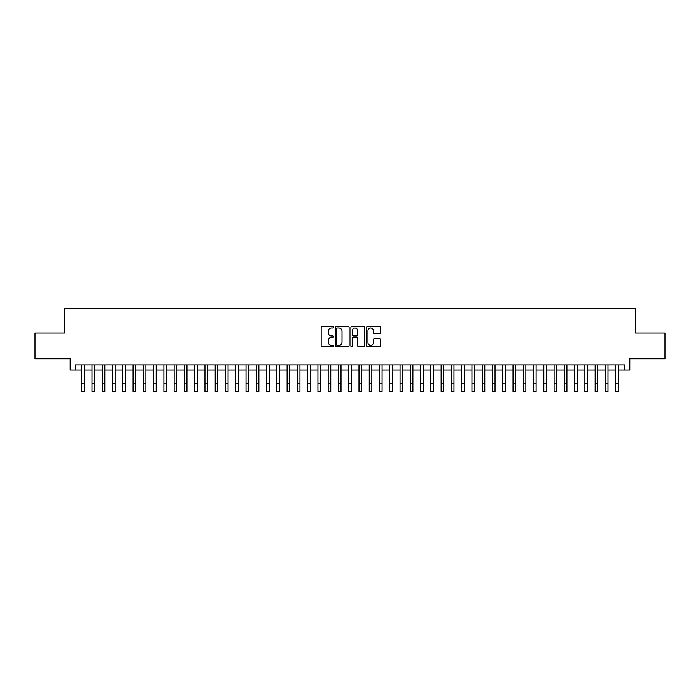 <?xml version="1.0" encoding="UTF-8"?>
<svg xmlns="http://www.w3.org/2000/svg" width="700" height="700" viewBox="0 0 700 700"><rect width="100%" height="100%" fill="white"/><g stroke="black" fill="none" stroke-linecap="round" stroke-linejoin="round"><path stroke-width="1.05" d="M333.567 327.303A0.709 0.709 0 0 0 332.868 326.594L322.158 326.594A1.006 1.006 0 0 0 321.151 327.6L321.151 345.748A1.006 1.006 0 0 0 322.158 346.754L332.868 346.754A0.709 0.709 0 0 0 333.567 346.054A0.709 0.709 0 0 0 332.868 345.345L331.476 345.345A3.229 3.229 0 0 1 328.256 342.116L328.256 340.611A3.229 3.229 0 0 1 331.476 337.382L332.868 337.382A0.709 0.709 0 0 0 333.567 336.674A0.709 0.709 0 0 0 332.868 335.974L331.476 335.974A3.229 3.229 0 0 1 328.256 332.745L328.256 331.231A3.229 3.229 0 0 1 331.476 328.011L332.868 328.011A0.709 0.709 0 0 0 333.567 327.303M379.461 333.699A1.006 1.006 0 0 0 380.467 332.692L380.467 327.6A1.006 1.006 0 0 0 379.461 326.594L367.561 326.594A1.006 1.006 0 0 0 366.555 327.6L366.555 345.748A1.006 1.006 0 0 0 367.561 346.754L379.461 346.754A1.006 1.006 0 0 0 380.467 345.748L380.467 339.596A1.006 1.006 0 0 0 379.461 338.59L374.369 338.59A1.006 1.006 0 0 0 373.363 339.596L373.363 342.65A2.695 2.695 0 0 1 370.668 345.345A2.695 2.695 0 0 1 367.964 342.65L367.964 330.706A2.695 2.695 0 0 1 370.668 328.011A2.695 2.695 0 0 1 373.363 330.706L373.363 332.692A1.006 1.006 0 0 0 374.369 333.699L379.461 333.699M75.303 370.046L75.303 364.919L624.697 364.919L624.697 370.046L629.825 370.046L629.825 358.75L665 358.75L665 333.086L635.477 333.086L635.477 308.438L64.522 308.438L64.522 333.086L35 333.086L35 358.75L70.175 358.75L70.175 370.046L81.725 370.046M349.116 327.6A1.006 1.006 0 0 0 348.11 326.594L336.219 326.594A1.006 1.006 0 0 0 335.204 327.6L335.204 345.748A1.006 1.006 0 0 0 336.219 346.754L348.11 346.754A1.006 1.006 0 0 0 349.116 345.748L349.116 327.6M351.89 326.594L363.781 326.594A1.006 1.006 0 0 1 364.796 327.6L364.796 345.748A1.006 1.006 0 0 1 363.781 346.754L358.697 346.754A1.006 1.006 0 0 1 357.683 345.748L357.683 338.389A1.006 1.006 0 0 0 356.676 337.382L353.299 337.382A1.006 1.006 0 0 0 352.293 338.389L352.293 346.054A0.709 0.709 0 0 1 351.584 346.754A0.709 0.709 0 0 1 350.884 346.054L350.884 327.6A1.006 1.006 0 0 1 351.89 326.594M84.289 370.046L91.989 370.046M94.561 370.046L102.261 370.046M104.825 370.046L112.534 370.046M115.097 370.046L122.797 370.046M125.37 370.046L133.07 370.046M135.634 370.046L143.334 370.046M145.906 370.046L153.606 370.046M156.17 370.046L163.879 370.046M166.442 370.046L174.143 370.046M176.715 370.046L184.415 370.046M186.979 370.046L194.679 370.046M197.251 370.046L204.951 370.046M207.515 370.046L215.224 370.046M217.787 370.046L225.487 370.046M228.06 370.046L235.76 370.046M238.324 370.046L246.024 370.046M248.596 370.046L256.296 370.046M258.86 370.046L266.569 370.046M269.132 370.046L276.832 370.046M279.405 370.046L287.105 370.046M289.669 370.046L297.369 370.046M299.941 370.046L307.641 370.046M310.205 370.046L317.914 370.046M320.477 370.046L328.178 370.046M330.75 370.046L338.45 370.046M341.014 370.046L348.714 370.046M351.286 370.046L358.986 370.046M361.55 370.046L369.25 370.046M371.822 370.046L379.523 370.046M382.086 370.046L389.795 370.046M392.359 370.046L400.059 370.046M402.631 370.046L410.331 370.046M412.895 370.046L420.595 370.046M423.168 370.046L430.868 370.046M433.431 370.046L441.14 370.046M443.704 370.046L451.404 370.046M453.976 370.046L461.676 370.046M464.24 370.046L471.94 370.046M474.512 370.046L482.213 370.046M484.776 370.046L492.485 370.046M495.049 370.046L502.749 370.046M505.321 370.046L513.021 370.046M515.585 370.046L523.285 370.046M525.858 370.046L533.558 370.046M536.121 370.046L543.83 370.046M546.394 370.046L554.094 370.046M556.666 370.046L564.366 370.046M566.93 370.046L574.63 370.046M577.202 370.046L584.903 370.046M587.466 370.046L595.175 370.046M597.739 370.046L605.439 370.046M608.011 370.046L615.711 370.046M618.275 370.046L624.697 370.046M337.321 328.011A0.709 0.709 0 0 0 336.621 328.711L336.621 344.636A0.709 0.709 0 0 0 337.321 345.345L338.783 345.345A3.229 3.229 0 0 0 342.011 342.116L342.011 331.231A3.229 3.229 0 0 0 338.783 328.011L337.321 328.011M357.683 330.75A2.695 2.695 0 0 0 354.988 328.055A2.695 2.695 0 0 0 352.293 330.75L352.293 334.959A1.006 1.006 0 0 0 353.299 335.974L356.676 335.974A1.006 1.006 0 0 0 357.683 334.959L357.683 330.75M81.725 383.863L84.289 383.863L84.289 391.562L81.725 391.562L81.725 364.919M84.289 383.863L84.289 364.919M91.989 383.863L94.561 383.863L94.561 391.562L91.989 391.562L91.989 364.919M94.561 383.863L94.561 364.919M102.261 383.863L104.825 383.863L104.825 391.562L102.261 391.562L102.261 364.919M104.825 383.863L104.825 364.919M112.534 383.863L115.097 383.863L115.097 391.562L112.534 391.562L112.534 364.919M115.097 383.863L115.097 364.919M122.797 383.863L125.37 383.863L125.37 391.562L122.797 391.562L122.797 364.919M125.37 383.863L125.37 364.919M133.07 383.863L135.634 383.863L135.634 391.562L133.07 391.562L133.07 364.919M135.634 383.863L135.634 364.919M143.334 383.863L145.906 383.863L145.906 391.562L143.334 391.562L143.334 364.919M145.906 383.863L145.906 364.919M153.606 383.863L156.17 383.863L156.17 391.562L153.606 391.562L153.606 364.919M156.17 383.863L156.17 364.919M163.879 383.863L166.442 383.863L166.442 391.562L163.879 391.562L163.879 364.919M166.442 383.863L166.442 364.919M174.143 383.863L176.715 383.863L176.715 391.562L174.143 391.562L174.143 364.919M176.715 383.863L176.715 364.919M184.415 383.863L186.979 383.863L186.979 391.562L184.415 391.562L184.415 364.919M186.979 383.863L186.979 364.919M194.679 383.863L197.251 383.863L197.251 391.562L194.679 391.562L194.679 364.919M197.251 383.863L197.251 364.919M204.951 383.863L207.515 383.863L207.515 391.562L204.951 391.562L204.951 364.919M207.515 383.863L207.515 364.919M215.224 383.863L217.787 383.863L217.787 391.562L215.224 391.562L215.224 364.919M217.787 383.863L217.787 364.919M225.487 383.863L228.06 383.863L228.06 391.562L225.487 391.562L225.487 364.919M228.06 383.863L228.06 364.919M235.76 383.863L238.324 383.863L238.324 391.562L235.76 391.562L235.76 364.919M238.324 383.863L238.324 364.919M246.024 383.863L248.596 383.863L248.596 391.562L246.024 391.562L246.024 364.919M248.596 383.863L248.596 364.919M256.296 383.863L258.86 383.863L258.86 391.562L256.296 391.562L256.296 364.919M258.86 383.863L258.86 364.919M266.569 383.863L269.132 383.863L269.132 391.562L266.569 391.562L266.569 364.919M269.132 383.863L269.132 364.919M276.832 383.863L279.405 383.863L279.405 391.562L276.832 391.562L276.832 364.919M279.405 383.863L279.405 364.919M287.105 383.863L289.669 383.863L289.669 391.562L287.105 391.562L287.105 364.919M289.669 383.863L289.669 364.919M297.369 383.863L299.941 383.863L299.941 391.562L297.369 391.562L297.369 364.919M299.941 383.863L299.941 364.919M307.641 383.863L310.205 383.863L310.205 391.562L307.641 391.562L307.641 364.919M310.205 383.863L310.205 364.919M317.914 383.863L320.477 383.863L320.477 391.562L317.914 391.562L317.914 364.919M320.477 383.863L320.477 364.919M328.178 383.863L330.75 383.863L330.75 391.562L328.178 391.562L328.178 364.919M330.75 383.863L330.75 364.919M338.45 383.863L341.014 383.863L341.014 391.562L338.45 391.562L338.45 364.919M341.014 383.863L341.014 364.919M348.714 383.863L351.286 383.863L351.286 391.562L348.714 391.562L348.714 364.919M351.286 383.863L351.286 364.919M358.986 383.863L361.55 383.863L361.55 391.562L358.986 391.562L358.986 364.919M361.55 383.863L361.55 364.919M369.25 383.863L371.822 383.863L371.822 391.562L369.25 391.562L369.25 364.919M371.822 383.863L371.822 364.919M379.523 383.863L382.086 383.863L382.086 391.562L379.523 391.562L379.523 364.919M382.086 383.863L382.086 364.919M389.795 383.863L392.359 383.863L392.359 391.562L389.795 391.562L389.795 364.919M392.359 383.863L392.359 364.919M400.059 383.863L402.631 383.863L402.631 391.562L400.059 391.562L400.059 364.919M402.631 383.863L402.631 364.919M410.331 383.863L412.895 383.863L412.895 391.562L410.331 391.562L410.331 364.919M412.895 383.863L412.895 364.919M420.595 383.863L423.168 383.863L423.168 391.562L420.595 391.562L420.595 364.919M423.168 383.863L423.168 364.919M430.868 383.863L433.431 383.863L433.431 391.562L430.868 391.562L430.868 364.919M433.431 383.863L433.431 364.919M441.14 383.863L443.704 383.863L443.704 391.562L441.14 391.562L441.14 364.919M443.704 383.863L443.704 364.919M451.404 383.863L453.976 383.863L453.976 391.562L451.404 391.562L451.404 364.919M453.976 383.863L453.976 364.919M461.676 383.863L464.24 383.863L464.24 391.562L461.676 391.562L461.676 364.919M464.24 383.863L464.24 364.919M471.94 383.863L474.512 383.863L474.512 391.562L471.94 391.562L471.94 364.919M474.512 383.863L474.512 364.919M482.213 383.863L484.776 383.863L484.776 391.562L482.213 391.562L482.213 364.919M484.776 383.863L484.776 364.919M492.485 383.863L495.049 383.863L495.049 391.562L492.485 391.562L492.485 364.919M495.049 383.863L495.049 364.919M502.749 383.863L505.321 383.863L505.321 391.562L502.749 391.562L502.749 364.919M505.321 383.863L505.321 364.919M513.021 383.863L515.585 383.863L515.585 391.562L513.021 391.562L513.021 364.919M515.585 383.863L515.585 364.919M523.285 383.863L525.858 383.863L525.858 391.562L523.285 391.562L523.285 364.919M525.858 383.863L525.858 364.919M533.558 383.863L536.121 383.863L536.121 391.562L533.558 391.562L533.558 364.919M536.121 383.863L536.121 364.919M543.83 383.863L546.394 383.863L546.394 391.562L543.83 391.562L543.83 364.919M546.394 383.863L546.394 364.919M554.094 383.863L556.666 383.863L556.666 391.562L554.094 391.562L554.094 364.919M556.666 383.863L556.666 364.919M564.366 383.863L566.93 383.863L566.93 391.562L564.366 391.562L564.366 364.919M566.93 383.863L566.93 364.919M574.63 383.863L577.202 383.863L577.202 391.562L574.63 391.562L574.63 364.919M577.202 383.863L577.202 364.919M584.903 383.863L587.466 383.863L587.466 391.562L584.903 391.562L584.903 364.919M587.466 383.863L587.466 364.919M595.175 383.863L597.739 383.863L597.739 391.562L595.175 391.562L595.175 364.919M597.739 383.863L597.739 364.919M605.439 383.863L608.011 383.863L608.011 391.562L605.439 391.562L605.439 364.919M608.011 383.863L608.011 364.919M615.711 383.863L618.275 383.863L618.275 391.562L615.711 391.562L615.711 364.919M618.275 383.863L618.275 364.919"/></g></svg>
